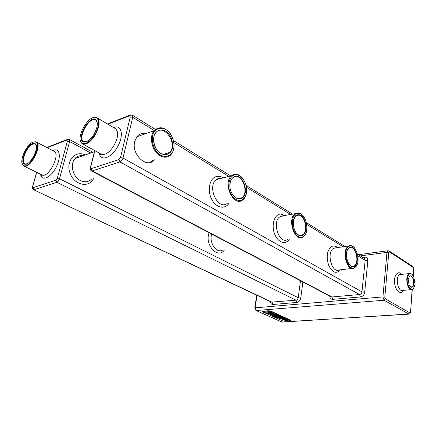 <?xml version="1.0" encoding="UTF-8"?>
<svg xmlns="http://www.w3.org/2000/svg" width="437" height="437" viewBox="0 0 437 437"><rect width="100%" height="100%" fill="white"/><g stroke="black" fill="none" stroke-linecap="round" stroke-linejoin="round"><path stroke-width="0.66" d="M290.37 320.463L290.075 319.96L270.847 311.128L268.433 310.723L262.648 311.477M262.987 312.013L282.247 320.742L284.574 321.129L290.343 320.643L270.803 311.406L268.389 311.002L263.178 311.412L262.637 311.554L262.987 312.013M274.458 313.935L271.333 312.892L270.967 313.094L272.043 313.821L269.613 313.045L271.541 313.979L272.972 313.984L271.967 313.149L274.463 313.908L272.382 312.963L270.956 313.023M273.005 313.924L271.901 313.209M277.883 315.492L277.473 315.88L275.545 315.798L277.692 316.869L280.614 316.661L278.151 316.142M280.614 316.661L279.696 316.279M279.729 316.339L278.129 316.164L278.893 315.875L277.888 315.416L277.479 315.853L275.539 315.749M278.893 315.875L277.812 315.421M280.822 318.229L283.668 318.06L281.647 317.18L279.511 316.934L278.806 317.306L280.822 318.229M283.668 318.06L281.018 316.989L278.746 317.158M284.006 318.256L281.166 318.426L281.996 318.83L284.913 318.633L284.083 318.223L284.913 318.633M280.467 318.393L276.397 317.087L269.301 313.476L276.233 317.147L280.494 318.404L276.403 317.06L269.274 313.46M265.74 312.559L270.738 314.367L275.769 317.175L281.302 318.819M285.809 319.627L284.722 319.218L286.787 319.939L284.94 320.031L283.427 319.25L282.242 319.152L283.269 319.775L284.99 320.305L287.655 320.245L286.994 319.551L284.831 318.868L283.657 318.944L284.984 319.682L285.814 319.6L284.777 319.212M284.809 318.912L283.575 318.95M287.726 320.119L284.766 318.873M283.449 319.283L282.242 319.152M277.085 315.17L274.977 314.23L272.071 314.279L272.879 314.673L275.834 314.738L276.086 315.055L273.939 315.132L274.835 315.481M276.179 314.979L274.19 315.17M271.716 312.679L268.575 311.63L268.209 311.832L269.372 312.575L266.849 311.789L268.793 312.723L270.23 312.734L269.208 311.887L271.721 312.652L269.624 311.701L268.198 311.761M270.263 312.668L269.148 311.947M270.607 313.154L269.613 313.045M272.12 313.832L270.525 313.176M284.039 318.311L281.16 318.453M270.738 314.394L265.696 312.586L270.416 314.405L275.911 317.388L281.341 318.863L275.763 317.202L270.738 314.367M286.787 319.939L284.935 320.059L283.498 319.523M274.862 315.541L277.058 315.235L276.419 314.711L274.971 314.258L272.071 314.307M267.843 311.898L266.849 311.789M269.372 312.575L267.761 311.914M277.511 316.508L278.172 316.459L276.555 315.896L278.123 316.437M280.576 317.907L282.433 317.775L280.095 317.196L279.658 317.459L280.576 317.907L282.384 317.754M145.663 133.678C142.243 132.941 139.381 133.875 137.071 136.486L134.7 141.419C131.1 154.288 146.723 168.939 154.092 160.128L154.376 159.822M412.419 274.709L411.485 273.89L409.42 273.562C404.372 274.9 407.317 291.566 412.244 289.545L413.981 287.917M276.392 315.956L277.517 316.481M279.593 317.338L280.576 317.879M149.978 162.482L153.245 160.171M144.543 134.072L140.201 134.104M411.752 274.163C408.431 271.858 405.853 278.932 407.923 284.875C411.053 290.763 413.44 290.539 415.095 284.203L413.757 276.626L411.752 274.163M243.349 179.197C240.454 175.221 237.269 173.669 233.795 174.538L231.741 175.647C222.094 182.573 233.467 207.499 242.688 199.988C244.758 198.442 246.047 195.967 246.539 192.575M354.593 247.926C352.757 245.829 350.889 245.157 348.977 245.911L348.398 246.222C341.292 250.144 346.82 271.694 354.008 268.192L356.98 264.991M303.458 216.189C301.798 214.125 300.001 213.043 298.056 212.95L295.565 213.6C286.776 217.992 294.336 242.262 302.825 237.111C304.403 236.259 305.578 234.691 306.342 232.402M408.191 279.625L409.098 284.951C411.261 289.797 415.063 286.372 414.014 280.636C411.812 274.594 409.873 274.256 408.191 279.625M234.199 174.855C230.288 176.848 228.491 181.076 228.802 187.533C230.053 195.754 236.209 201.91 241.388 200.315C245.184 198.174 246.91 193.962 246.561 187.686C245.354 179.727 239.454 173.511 234.199 174.855M348.786 246.501C341.592 251.051 348.098 272.48 355.068 267.373C361.983 262.621 355.789 241.88 348.786 246.501M298.389 213.261C288.862 212.852 291.539 237.526 301.017 237.215C310.325 237.122 307.686 213.387 298.389 213.261M409.972 286.372L411.829 287C415.336 286.126 413.309 274.638 409.901 276.086L408.868 276.987M80.315 140.228L81.943 143.565L82.855 144.079C86.406 144.86 90.339 142.156 94.654 135.967C99.86 126.643 100.494 120.492 96.566 117.515L95.501 117.291L92.862 117.821M234.642 176.428C231.222 178.187 229.649 181.89 229.922 187.544C231.02 194.738 236.406 200.141 240.951 198.753C250.04 195.574 243.824 173.418 234.642 176.428M349.174 247.795C342.881 251.794 348.568 270.547 354.68 266.089C360.765 261.938 355.314 243.715 349.174 247.795M281.772 216.26L281.16 216.211M298.547 214.731C290.206 214.398 292.555 235.985 300.853 235.74C309.025 235.68 306.714 214.818 298.547 214.731M22.123 163.471L23.385 165.749L24.057 166.109C30.677 169.13 43.148 143.576 35.943 141.801L33.228 142.074M94.141 135.601C99.554 127.506 99.915 117.455 94.971 117.482C87.192 116.357 75.579 138.835 81.806 142.981C85.22 144.816 89.328 142.353 94.141 135.601M232.151 194.094C235.221 198.502 238.438 199.725 241.803 197.764C249.237 193.094 242.502 173.768 234.461 176.892L232.817 177.783C231.107 179.208 230.108 181.415 229.824 184.398M349.147 264.516C350.611 266.166 352.096 266.717 353.609 266.182C360.181 264.024 355.827 244.682 349.474 247.888L347.18 250.406M295.849 232.642C297.93 235.193 300.061 235.975 302.246 234.98C308.626 232.2 305.168 214.813 298.296 215.157L296.286 215.676L293.527 219.587M32.879 142.205C26.116 144.565 18.589 162.411 23.232 165.224C29.476 170.534 43.52 141.768 34.676 141.839L32.879 142.205M93.523 134.973C97.577 127.926 98.374 122.846 95.921 119.727C89.186 113.822 74.738 141.801 84.396 142.063C87.329 141.959 90.372 139.594 93.523 134.973M32.475 143.615C25.674 145.974 19.108 164.487 25.231 164.225C30.852 165.017 39.893 146.499 35.255 143.735L32.475 143.615M97.304 122.759L96.042 120.317L95.293 119.875C88.635 116.766 76.852 139.578 84.046 141.681L86.794 141.517M36.337 145.8L34.851 143.964L32.715 144.15C26.586 146.258 20.178 162.75 25.095 163.913L26.99 163.804M159.434 155.299C163.902 158.014 167.77 157.801 171.042 154.66C175.303 148.749 175.128 141.828 170.517 133.897C164.853 127.02 159.396 125.949 154.152 130.685C148.842 136.562 151.874 150.645 159.434 155.299M159.838 154.818C164.809 157.686 169.846 156.533 172.653 152.01C175.843 145.319 172.997 134.831 166.672 130.024C161.805 127.03 156.675 127.932 153.704 132.427C150.284 139.174 153.305 150.131 159.838 154.818M160.264 153.272C164.957 155.698 168.704 154.884 171.512 150.831C174.319 144.958 171.817 135.738 166.257 131.526C161.63 128.959 157.844 129.663 154.895 133.656C151.912 139.572 154.545 149.154 160.264 153.272M160.073 152.977C163.766 155.233 166.956 155.048 169.654 152.431C178.362 143.986 163.651 122.71 155.791 132.75C151.404 137.551 153.857 149.126 160.073 152.977M412.124 289.584L410.556 312.187C410.256 313.466 409.742 314.116 409.005 314.143L384.118 300.252L256.284 310.51L255.137 307.648L257.043 295.33M410.425 311.909L408.458 314.056L281.98 322.096L255.945 310.439M290.075 319.96L290.037 320.234M270.847 311.128L270.803 311.406M268.433 310.723L268.389 311.002M263.216 311.139L263.178 311.412M409.688 312.761L385.379 298.892L384.118 300.252L382.932 296.914L254.766 307.872M408.753 314.154L281.652 322.031M385.379 298.892L384.789 297.22L382.932 296.914L386.969 252.389L360.23 255.913M329.716 296.089C329.886 298.247 330.929 299.329 332.841 299.34L360.399 296.969C362.754 296.51 364.179 294.959 364.677 292.315L367.834 260.78C367.856 258.283 366.736 257.054 364.469 257.103L362.557 257.355M270.459 301.672C270.612 303.546 271.475 304.485 273.043 304.485L296.892 302.437C298.935 302.016 300.219 300.58 300.743 298.121L302.879 281.985M384.789 297.22L388.783 252.69L389.575 251.93L413.156 267.395L413.692 268.974L413.183 275.643M401.767 274.376C398.096 269.94 393.606 275.25 394.595 283.121C395.43 291.009 401.057 295.379 403.624 290.315M388.783 252.69L386.969 252.389L388.094 250.712M363.972 258.229L364.469 257.103M330.967 296.745L331.962 296.974L359.514 294.527C360.858 294.259 361.672 293.374 361.956 291.867L365.157 260.343L367.834 260.78M358.001 255.935L365.157 260.343L364.218 258.382L357.695 254.35M360.399 296.969L359.514 294.527L119.984 161.936C121.388 161.308 122.393 159.997 122.994 158.008L361.956 291.867L364.677 292.315M91.18 170.763L92.18 170.911L331.962 296.974L332.841 299.34M271.443 302.136L296.018 300.17C297.187 299.929 297.919 299.105 298.22 297.701L300.743 298.121M296.892 302.437L296.018 300.17L56.897 182.305C58.05 181.77 58.929 180.596 59.519 178.782L298.22 297.701L300.487 280.734M33.392 189.603L272.175 302.289L273.043 304.485M413.315 275.845L413.692 268.974M389.258 251.062L412.675 266.444L413.156 267.395M358.269 254.705L387.799 250.767L389.099 250.958L389.575 251.93M400.926 274.463L399.964 274.567C394.868 275.9 397.779 292.402 402.761 290.392L411.348 289.627M154.261 130.559L132.739 117.313L132.198 115.068L129.778 115.302L129.538 115.816L107.895 124.195M343.094 246.763L306.921 224.503M290.725 214.534L246.512 187.326M228.775 176.411L173.981 142.691M90.519 168.24L90.568 167.442L92.18 170.911L119.984 161.936L118.973 159.565L120.481 157.593L122.994 158.008L132.739 117.313L130.281 116.914L129.538 115.816M229.13 203.014C225.181 209.853 215.998 208.034 211.617 199.163C207.1 190.401 209.531 178.504 216.069 176.646C218.402 175.964 220.767 176.368 223.165 177.864M340.538 269.793C336.446 274.207 332.508 272.77 328.722 265.488C326.073 257.005 326.903 250.751 331.219 246.725C333.245 245.534 335.332 245.818 337.479 247.571M289.283 239.318C285.41 245.419 277.26 242.224 274.294 233.101C271.18 224.066 274.884 213.737 280.925 214.048L285.104 215.616M90.738 153.01L69.625 141.501L69.243 139.359L67.112 139.611L66.872 140.086L47.191 147.711M32.611 187.014L32.704 186.49L34.081 189.669L56.897 182.305L55.941 180.17L57.252 178.411L59.519 178.782L69.625 141.501L67.402 141.135L66.872 140.086M93.54 178.667C88.858 188.325 74.153 185.151 70.013 173.063C65.528 161.062 75.251 149.886 85.188 154.966M224.432 249.898C217.997 259.764 204.248 244.742 209.115 232.735M130.603 114.909L107.48 123.95M120.481 157.593L130.281 116.914M221.395 178.318L218.429 178.514L216.37 179.618C206.668 186.468 217.965 210.847 227.245 203.434M336.026 247.784L333.458 248.38C326.259 252.269 331.743 273.442 339.019 269.979L352.195 268.411M283.46 215.933L280.341 216.534C271.47 220.893 278.97 244.698 287.541 239.602M91.196 168.644L118.973 159.565M94.856 150.683L90.568 167.442M67.904 139.228L46.786 147.498M57.252 178.411L67.402 141.135M83.139 155.687C79.976 155.255 77.311 156.195 75.142 158.505C69.827 163.924 72.558 176.357 79.911 180.279C84.254 182.562 88.072 182.251 91.355 179.35M211.683 234.085C208.788 242.398 216.315 253.624 222.362 250.237M33.141 187.62L55.941 180.17M36.724 172.353L32.704 186.49M113.631 127.582L113.915 127.467C121.737 124.239 124.081 135.612 117.509 146.925C111.113 158.331 100.373 161.723 99.297 153.13M52.822 150.667L53.642 150.295C59.995 147.602 61.404 157.746 55.783 167.901C50.299 178.143 41.477 181.634 40.603 174.265M100.679 153.89L101.564 154.376C105.186 155.222 109.124 152.628 113.38 146.586C118.482 137.469 119.011 131.395 114.958 128.363L97.484 118.056M41.586 174.745L42.154 175.029C48.977 178.149 61.153 153.07 53.767 151.164L36.533 142.112M262.681 311.281L262.637 311.554M282.346 322.184L256.022 310.472L254.787 307.741L256.732 295.183M330.76 296.636L91.453 170.927C90.35 170.228 89.995 169.092 90.393 167.518L94.72 150.612M271.273 302.054L33.556 189.685C32.518 189.172 32.196 188.129 32.578 186.544L36.632 172.304M410.567 312.023L412.277 289.534M412.856 266.57L413.834 269.105M409.42 273.562L400.713 274.491M344.968 246.49L306.588 222.783M292.637 214.163L246.146 185.446M230.709 175.914L173.56 140.616M155.43 129.418L132.444 115.221M92.835 152.273L69.401 139.447M221.127 178.389L218.145 178.553L216.37 179.618L231.741 175.647M335.824 247.812L348.977 245.911M282.389 215.9L295.565 213.6M283.225 215.976L282.417 215.9M82.932 155.758C79.326 155.397 76.726 156.309 75.142 158.505L94.441 151.71M99.926 153.48C100.357 154.545 100.783 155.097 101.204 155.135L101.564 154.376L82.855 144.079M115.237 128.489L114.478 128.074M41.073 174.494L42.089 175.903L42.154 175.029L24.057 166.109M54.03 151.278L54.237 150.94L53.401 150.973M411.212 287.06L411.829 287M81.806 142.981L81.943 143.565M94.971 117.482L95.501 117.291M23.232 165.224L23.385 165.749M34.676 141.839L35.173 141.654M237.941 198.638L241.803 197.764M352.107 266.362L353.609 266.182M299.869 235.374L302.246 234.98M96.042 120.317L95.921 119.727M84.925 141.856L84.396 142.063M35.397 144.265L35.255 143.735M25.734 164.028L25.231 164.225M96.708 120.705L95.293 119.875M35.9 144.51L35.392 144.248M35.331 144.215L34.851 143.964M136.83 136.786L154.152 130.685M163.362 154.403L169.654 152.431"/></g></svg>
